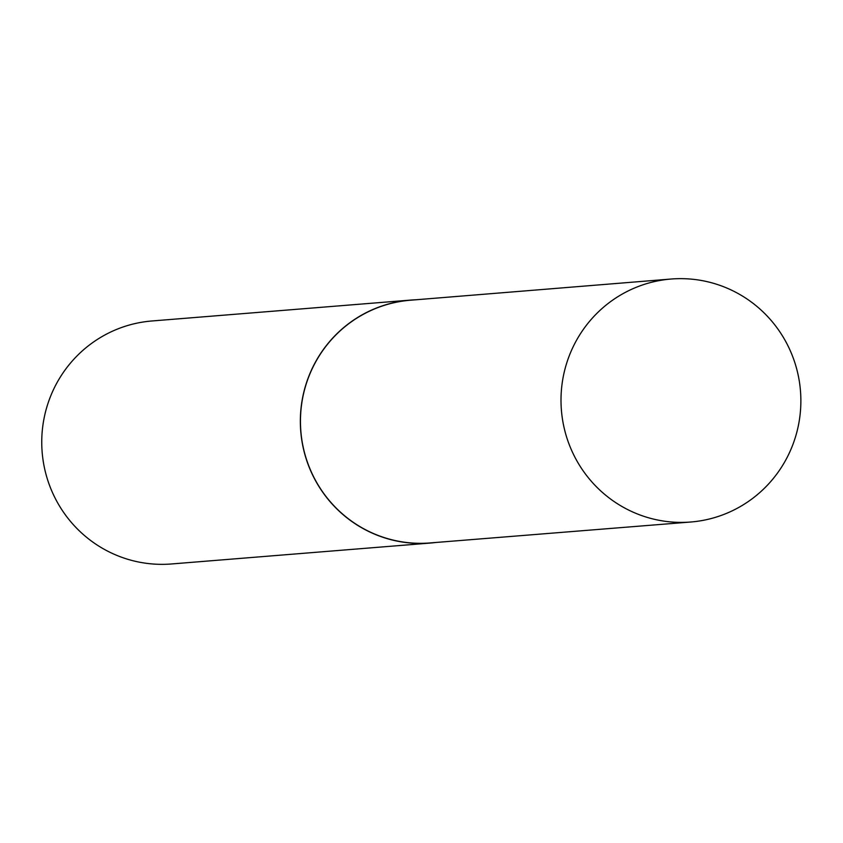 <?xml version="1.0" encoding="UTF-8"?>
<svg xmlns="http://www.w3.org/2000/svg" width="843" height="843" viewBox="0 0 843 843"><rect width="100%" height="100%" fill="white"/><g stroke="black" fill="none" stroke-linecap="round" stroke-linejoin="round"><path stroke-width="1.26" d="M415.873 299.781A121.887 119.917 85.4 0 0 410.446 300.097L151.866 320.983A121.887 119.917 85.4 0 0 42.15 452.133A121.887 119.917 85.4 0 0 171.498 563.967L430.088 543.071A121.887 119.917 85.4 0 0 435.483 542.513M410.446 300.097A121.887 119.917 85.4 0 0 300.74 431.237A121.887 119.917 85.4 0 0 430.088 543.071M695.148 279.539A121.887 119.917 85.4 0 0 671.06 279.033A121.887 119.917 85.4 0 0 561.406 410.183A121.887 119.917 85.4 0 0 690.691 522.017A121.887 119.917 85.4 0 0 800.85 403.112A121.887 119.917 85.4 0 0 695.148 279.539M690.691 522.017L430.014 542.945A121.761 119.79 -94.6 0 1 300.856 431.226A121.761 119.79 -94.6 0 1 410.404 300.224L671.06 279.033"/></g></svg>
